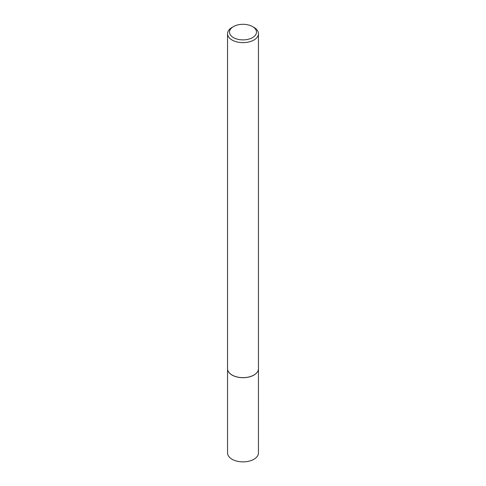 <?xml version="1.0" encoding="UTF-8"?>
<svg xmlns="http://www.w3.org/2000/svg" width="486" height="486" viewBox="0 0 486 486"><rect width="100%" height="100%" fill="white"/><g stroke="black" fill="none" stroke-linecap="round" stroke-linejoin="round"><path stroke-width="0.73" d="M258.333 369.858A15.449 8.918 180 0 1 258.327 369.895A15.449 8.918 180 0 1 248.006 377.215A15.449 8.918 180 0 1 232.077 375.089A15.449 8.918 180 0 1 227.673 369.895A15.449 8.918 180 0 1 227.667 369.858M258.449 369.111L258.449 452.952A15.449 8.918 180 0 1 248.911 461.19A15.449 8.918 180 0 1 232.077 459.258A15.449 8.918 180 0 1 227.551 452.952L227.551 369.111M258.461 33.698L258.461 368.71A15.461 8.93 180 0 1 258.345 369.822A15.461 8.93 180 0 1 248.012 377.154A15.461 8.93 180 0 1 232.065 375.022A15.461 8.93 180 0 1 227.655 369.822A15.461 8.93 180 0 1 227.539 368.71L227.539 33.698A15.461 8.93 180 0 1 232.065 27.386L233.456 26.584A13.499 7.794 0 0 0 233.456 37.604A13.499 7.794 0 0 0 252.544 37.604A13.499 7.794 0 0 0 252.544 26.584L253.935 27.386A15.461 8.93 180 0 1 258.461 33.698A15.461 8.93 180 0 1 248.917 41.948A15.461 8.93 180 0 1 232.065 40.01A15.461 8.93 180 0 1 227.539 33.698M253.935 27.386L252.544 26.584A13.499 7.794 0 0 0 233.456 26.584"/></g></svg>
